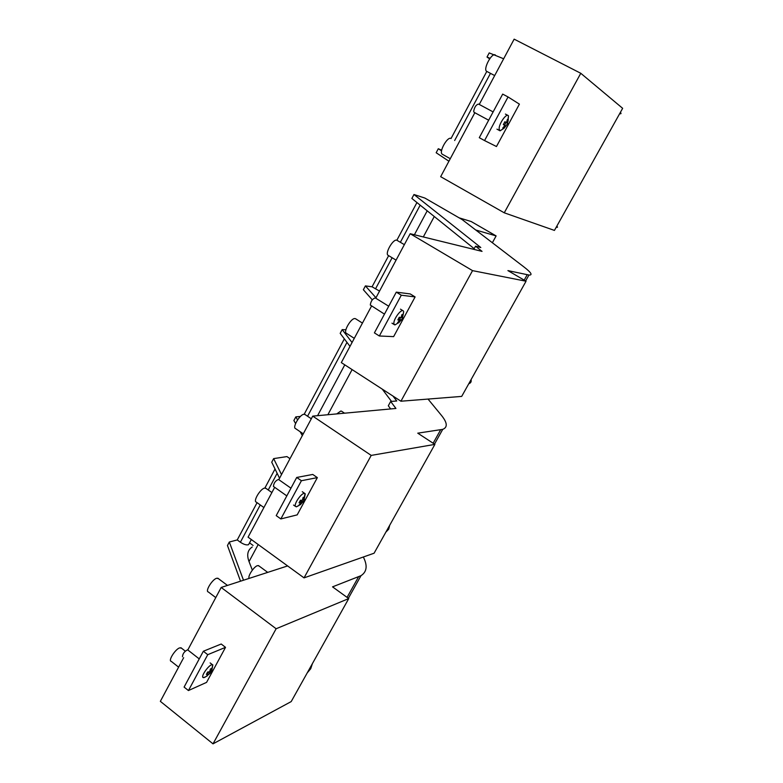 <?xml version="1.0" encoding="UTF-8"?>
<svg xmlns="http://www.w3.org/2000/svg" width="783" height="783" viewBox="0 0 783 783"><rect width="100%" height="100%" fill="white"/><g stroke="black" fill="none" stroke-linecap="round" stroke-linejoin="round"><path stroke-width="1.17" d="M459.102 217.831L471.16 221.52L496.119 235.918L492.37 242.75M496.119 235.918L475.731 229.996M252.341 570.122L249.033 561.587C246.547 554.863 247.624 549.989 252.253 546.984M336.729 413.913L340.82 411.026L341.691 411.29M249.278 578.353C247.183 576.856 253.907 566.471 257.519 565.629L258.909 565.913M486.879 71.468L486.576 71.292C482.896 69.051 492.027 52.089 495.355 55.025M442.464 154.329L442.258 154.212C438.578 152.293 447.367 136.271 450.92 138.454L451.067 138.532M396.081 260.132L388.182 255.375C384.522 253.829 392.949 238.854 396.746 240.175L404.351 244.639M354.288 338.344L346.497 333.372C342.856 332.1 351.019 317.869 354.993 318.573L355.688 318.828M303.275 433.831L295.592 428.614C292.01 427.645 299.879 414.256 304.039 414.266L305.106 414.599M263.891 507.531L256.315 502.118C252.782 501.374 260.436 488.572 264.723 488.073L266.073 488.445M215.775 597.595L208.317 591.948C204.862 591.449 212.281 579.303 216.705 578.245L218.369 578.608M178.612 667.155L171.252 661.341C167.856 661.018 175.118 649.332 179.62 647.864L181.529 648.187M580.78 73.289L504.262 212.81L554.442 230.417L622.651 108.318L580.78 73.289L514.147 39.15L479.255 104.442M474.841 112.723L440.663 176.684L504.262 212.81M448.913 161.229L436.17 152.744L438.294 148.731L441.671 150.199M556.811 226.17C557.897 227.207 557.702 227.55 556.233 227.207M441.553 150.855L438.294 148.731M484.56 140.578L496.471 146.529L519.403 104.139L508.05 96.955L484.56 140.578L479.284 137.681L502.686 94.107L508.05 96.955M619.647 113.711C621.193 113.985 621.438 113.545 620.381 112.39M503.655 58.774L489.209 52.911L487.016 57.051L489.629 58.872M490.031 58.314L487.016 57.051M486.781 71.419L451.037 138.513M410.184 233.726L482.044 251.382L475.545 246.195L480.801 247.526L413.972 194.517L424.885 198.06L462.156 219.592L523.896 266.915C531.217 272.553 532.9 275.254 528.946 275.039L507.913 270.605L526.049 281.224L472.541 270.634L410.184 233.726L375.742 298.196M371.534 306.075L341.319 362.607L400.925 401.219L461.696 396.404L526.049 281.224M372.268 299.85L363.371 289.73L365.407 285.903L372.072 286.793L379.54 291.08M471.063 379.647C471.552 381.673 470.789 383.044 468.772 383.748M375.977 297.755L365.407 285.903M472.541 270.634L400.925 401.219M379.344 335.995L393.634 336.621L415.107 296.923L410.204 293.928L396.286 292.137L374.401 332.873L379.344 335.995L401.297 295.211L415.107 296.923M401.297 295.211L396.286 292.137M473.813 249.356L475.545 246.195M474.185 248.681L411.868 198.461L413.972 194.517M416.938 202.543L396.873 240.215M388.652 255.649L372.072 286.793M428.037 399.076L441.309 415.205C447.367 422.624 447.837 427.342 442.738 429.358L417.76 433.165L434.898 444.382L371.211 455.403L312.73 416.125L278.787 479.656M274.676 487.349L248.064 537.158L304.039 577.874L374.088 553.219L434.898 444.382M312.73 416.125L395.924 408.452L390.668 401.464L396.746 400.994L393.007 396.09M302.326 435.593L300.153 431.717M295.573 423.534L293.879 420.52L295.817 416.869L300.398 416.448M389.699 525.266L388.711 529.171L385.882 532.117M297.54 419.894L295.817 416.869M371.211 455.403L304.039 577.874M280.843 518.933L297.188 514.881L317.35 477.62L312.75 474.449L296.718 477.454L276.213 515.625L280.843 518.933L301.416 480.723L317.35 477.62M301.416 480.723L296.718 477.454M390.658 408.941L388.309 405.78L390.668 401.464M352.056 342.514L342.191 329.604L345.88 329.79M350.001 346.37L340.184 333.372L342.191 329.604M391.5 401.395L382.241 389.112M344.334 338.863L304.186 414.256M363.332 557.007C367.697 565.59 366.924 571.805 361.002 575.671L332.54 586.859L348.738 598.584L276.135 628.749L221.188 587.456L187.803 649.959M183.662 657.691L160.349 701.343L213.015 743.85L291.198 701.588L348.738 598.584M221.188 587.456L287.615 565.933M240.538 581.192L227.462 545.516L229.321 542.022L237.239 539.937L240.381 542.237C243.875 544.518 246.606 545.33 248.563 544.665L249.014 543.833M312.407 663.612L310.714 668.731L307.2 672.93M253.085 545.448L249.532 542.864M243.493 580.232L229.321 542.022M276.135 628.749L213.015 743.85M188.439 690.547L206.575 682.385L225.524 647.345L221.207 644.018L203.345 651.25L184.093 687.092L188.439 690.547L207.749 654.676L225.524 647.345M207.749 654.676L203.345 651.25M281.508 474.567L273.639 458.613L286.95 456.587L289.994 458.681M279.541 478.247L271.73 462.205L273.639 458.613M275.029 468.988L264.879 488.054M257.088 502.676L237.239 539.937M505.094 121.864L506.043 122.432L504.516 125.27M504.918 125.505L505.887 126.034L503.714 128.569M504.321 127.962L500.112 130.839L503.606 128.5L502.745 128.03L504.927 125.495L503.332 124.614L504.888 121.727L506.484 122.618L504.878 121.747M507.404 119.427L508.373 119.946L507.413 119.388L506.484 122.618M505.084 121.884L507.443 123.156L508.5 115.904L507.913 121.874M506.043 122.432L507.443 123.156M507.775 123.371L505.887 126.034M474.195 112.37L473.666 111.431C474.469 107.046 476.113 104.599 478.599 104.09L493.124 111.91M500.112 130.839L499.143 129.146C498.575 124.448 506.024 113.32 508.216 115.581L508.5 115.904M400.583 317.585L399.721 319.18L398.293 319.572M398.557 319.092L400.759 320.462L398.723 322.782L397.549 322.704L399.594 320.374L397.833 319.924L399.291 317.223L401.053 317.683L401.914 314.619L403.079 314.717L402.648 316.557L403.705 311.673L402.805 316.254M397.97 322.312L398.723 322.782M398.136 319.464L399.594 320.374M401.248 317.174L402.217 317.771L402.648 316.557M402.433 317.281L403.705 311.673M399.721 319.18L401.336 320.188L400.759 320.462M402.795 317.506L401.336 320.188M384.473 314.13L370.29 305.027C370.858 301.142 372.522 298.763 375.263 297.902L375.331 297.941M398.43 322.802L394.945 324.916L393.976 323.947C392.743 320.384 400.661 308.982 403.108 310.782L403.402 311.017M301.807 500.366L299.732 502.02M300.232 501.11L302.297 502.569L300.388 504.702L299.037 505.015L300.946 502.872L299.047 502.803L300.418 500.268L302.316 500.347L303.129 497.44L304.47 497.136L304.068 498.888L305.253 493.867L304.313 498.556M299.801 504.281L300.388 504.702M299.605 501.932L300.946 502.872M302.669 499.358L303.657 500.043L304.068 498.888M304.107 499.123L303.657 500.043M301.572 500.807L303.09 501.874L302.297 502.569M304.45 499.358L303.09 501.874M286.813 495.893L273.424 486.429C273.796 483.003 275.469 480.664 278.474 479.431L278.709 479.597M299.096 505.426L296.375 506.836L295.494 506.366C293.605 503.909 302.072 492.076 304.744 493.427L305.253 493.867M207.906 672.01L207.241 673.243M208.004 672.01L209.883 673.478L206.585 676.101L208.386 674.143L206.36 674.398L207.642 672.02L209.668 671.765L210.431 668.985L211.929 668.339L211.547 670.013L212.839 664.875L212.007 669.308M207.123 673.155L208.386 674.143M210.147 670.317L211.156 671.109L211.547 670.013M211.821 669.817L211.156 671.109M209.746 671.55L210.852 672.421L209.883 673.478M212.134 670.062L210.852 672.421M182.478 656.761C182.654 653.746 184.367 651.427 187.607 649.812L187.949 650.076M205.381 677.041L203.071 677.559C200.565 676.16 209.638 663.788 212.477 664.718L212.839 664.875M434.271 216.519L423.309 236.946M352.105 369.596L327.871 414.726M258.194 544.528L249.033 561.587M490.471 73.357L454.649 140.519M527.194 274.745L524.189 280.138M420.177 205.156L400.377 242.27M392.117 257.744L375.497 288.907M440.604 429.857L433.136 443.227M346.986 342.377L307.572 416.253M358.526 576.865L347.075 597.38M277.143 473.314L268.246 489.982M260.269 504.947L240.381 542.237M344.549 413.189L341.417 411.114M267.717 572.383L258.449 565.571M494.69 75.569L486.576 71.292M450.264 158.704L442.258 154.212M362.441 323.085L355.511 318.71M311.321 418.778L304.753 414.354M271.897 492.556L265.603 488.112M227.471 585.42L217.791 578.177M185.277 651.123L180.893 647.688M528.946 275.039L525.628 280.98M427.205 210.823L414.403 234.753M442.738 429.358L434.496 444.118M344.784 364.849L317.585 415.675M361.002 575.671L348.366 598.31M251.314 539.526L248.563 544.665M488.661 120.21L474.038 112.292M507.922 115.424L505.407 114.073M499.75 130.663L496.951 129.146M388.72 306.231L375.263 297.902M403.108 310.782L400.485 309.158M394.436 324.72L391.96 323.164M290.963 488.181L278.474 479.431M304.744 493.427L302.277 491.704M295.563 506.484L293.537 505.045M303.726 500.014L305.037 493.603M296.375 506.836L299.83 504.888M199.234 658.904L187.607 649.812M212.477 664.718L210.157 662.907M211.293 671.011L212.77 664.826M203.795 677.706L207.221 675.895"/></g></svg>
